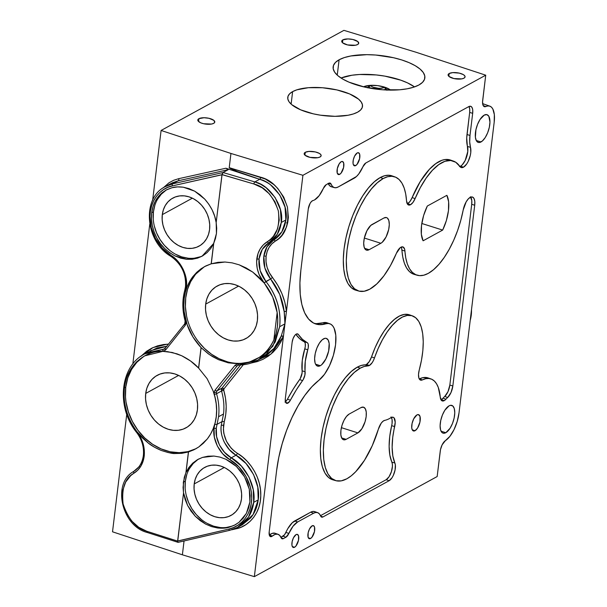<?xml version="1.0" encoding="UTF-8"?>
<svg xmlns="http://www.w3.org/2000/svg" width="607" height="607" viewBox="0 0 607 607"><rect width="100%" height="100%" fill="white"/><g stroke="black" fill="none" stroke-linecap="round" stroke-linejoin="round"><path stroke-width="0.91" d="M143.578 455.242C142.584 462.443 139.367 467.8 133.927 471.298A1.707 0.971 58.5 0 0 133.904 471.313A1.707 0.971 58.5 0 0 133.95 473.225C139.724 469.507 143.146 463.816 144.2 456.168A1.707 0.63 -173.1 0 1 143.358 455.516A1.707 0.63 6.9 0 0 144.2 456.168L143.024 461.449L140.854 466.184L137.789 470.159L130.733 475.622L125.679 482.057L122.811 490.19L122.386 499.295L123.107 503.969L126.347 513.021L131.711 521.041L138.73 527.301L146.78 531.262A1.707 0.736 107.8 0 0 147.114 532.438L177.995 542.332M185.264 322.492A1.707 0.63 6.9 0 0 186.106 323.144L185.932 320.982L185.135 320.989L185.932 320.982C183.109 310.647 182.98 300.753 185.545 291.292L186.341 287.255L185.545 291.292A1.707 0.736 -164.4 0 1 184.748 290.381A1.707 0.736 -164.4 0 1 184.968 290.131A1.707 0.736 15.6 0 0 184.748 290.381A1.707 0.736 15.6 0 0 185.545 291.292L184.126 298.386L183.716 305.807L184.323 313.402L186.129 322.074L185.234 325.329A1.707 0.91 -141.5 0 1 184.748 323.804A1.707 0.91 -141.5 0 1 184.9 323.675A1.707 0.91 38.5 0 0 184.74 323.812A1.707 0.91 38.5 0 0 185.234 325.329L186.106 323.144A1.707 0.63 -173.1 0 1 185.264 322.492A1.707 0.63 -173.1 0 1 185.484 322.218M171.295 256.344A1.707 0.546 -57.7 0 1 170.939 256.382A1.707 0.546 -57.7 0 1 171.007 255.403L177.972 261.389L183.17 269.273L186.068 278.211L186.341 287.255A1.707 0.63 -173.1 0 1 185.499 286.603A1.707 0.63 -173.1 0 1 185.719 286.329M154.876 205.257L153.434 211.843L151.727 212.776C152.698 204.559 156.204 197.844 162.266 192.639L166.098 190.067L172.039 187.715C175.006 186.827 178.769 186.653 183.306 187.206L194.672 191.159L204.718 199.096C211.221 206.57 215.037 214.392 216.175 222.572L221.965 174.77L172.35 185.901A1.707 0.948 -102.6 0 1 172.691 183.83A1.707 0.948 77.4 0 0 172.35 185.901L167.699 187.388L163.42 189.68L159.603 192.722L156.333 196.448L153.685 200.765L151.712 205.583L150.475 210.804L149.982 216.297L151.287 227.61L155.521 238.528L162.297 248.073L171.007 255.403C161.341 249.925 149.443 234.036 149.982 216.297C150.126 198.474 162.547 187.464 172.35 185.901L222.056 174.657L216.175 222.572L216.707 228.224L216.449 233.483L213.649 243.475L202.04 256.215L197.578 258.134L186.432 259.272L174.991 255.919C166.447 251.131 160.377 245.129 156.788 237.906C152.395 229.347 150.711 220.971 151.727 212.776L153.434 211.843A37.642 31.162 -118.7 0 0 168.093 249.022A37.642 31.162 -118.7 0 0 203.011 255.653M222.655 172.957L222.056 174.657L253.885 183.982C264.751 186.607 272.9 195.568 278.34 210.849C280.1 226.54 276.42 236.829 267.292 241.7C261.367 245.509 257.869 251.237 256.807 258.885A1.707 0.63 6.9 0 0 259.06 258.87C260.062 251.67 263.355 246.275 268.947 242.694A1.707 0.91 -121.5 0 1 267.292 241.7A1.707 0.91 58.5 0 0 268.947 242.694L273.605 240.137L281.876 231.768L285.867 219.969L281.276 222.481L277.27 234.294L268.947 242.694L273.605 240.137A1.707 0.933 -121.5 0 1 275.282 241.138L271.837 243.877L269.083 247.413L267.141 251.594L266.094 256.26C265.35 263.908 267.459 270.995 272.437 277.513L270.578 278.947C265.274 271.982 263.021 264.424 263.817 256.268A1.707 0.63 -173.1 0 1 266.094 256.26L266.025 261.754L267.103 267.315L269.28 272.657L277.725 285.199L281.891 293.53L284.827 302.301L286.466 311.254L302.916 175.302L230.948 153.457L229.226 167.676L265.312 179.012L273.909 184.627L277.68 188.329L283.742 197.116L287.415 207.078L288.363 217.329L287.779 222.283L286.512 226.972L282.02 235.144L278.894 238.452L275.282 241.138C270.092 244.469 267.027 249.515 266.094 256.26A1.707 0.63 6.9 0 0 263.817 256.268C264.811 249.067 268.074 243.688 273.605 240.137C280.533 235.691 284.615 228.968 285.867 219.969C289.099 204.734 274.698 182.358 259.682 179.277A1.707 0.69 106.9 0 0 260.676 177.221C272.566 180.196 281.481 190.143 287.415 207.078C289.319 224.446 285.275 235.797 275.282 241.138A1.707 0.933 58.5 0 0 273.605 240.137L267.004 246.829L263.817 256.268L264.887 268.059L270.578 278.947L272.437 277.513C280.351 287.627 285.024 298.879 286.466 311.254L284.941 323.827L279.637 326.733L275.237 341.953L266.336 354.154L257.99 360.179L272.877 346.195L279.637 326.733L284.941 323.827L284.182 311.657L286.466 311.254A1.707 0.44 -6.1 0 0 284.182 311.657C282.786 299.653 278.249 288.75 270.578 278.947L265.934 281.489C271.412 288.462 275.244 295.692 277.437 303.181C279.835 311.262 280.563 319.107 279.637 326.733C281.223 310.42 276.655 295.336 265.934 281.489L260.16 270.646L259.06 258.87L262.27 249.416L268.947 242.694C275.912 238.217 280.024 231.479 281.276 222.481L285.867 219.969L285.04 207.184L279.781 194.961L270.874 185.158C268.613 183.117 264.887 181.152 259.682 179.277L237.231 171.478L229.226 167.676L260.676 177.221A1.707 0.69 -73.1 0 1 259.682 179.277L254.857 181.918L260.684 184.27L266.139 187.753L275.123 197.51L280.434 209.703L281.276 222.481C284.516 207.245 269.986 184.938 254.857 181.918L223.05 172.525L228.194 169.71L178.306 180.749L171.007 183.489L165.309 186.607L172.691 183.83L166.53 185.977M230.083 530.222A1.707 0.88 -103.1 0 1 229.954 530.268A1.707 0.88 -103.1 0 1 228.793 529.084L233.566 527.521L237.967 525.169L241.882 522.073L245.236 518.31L247.944 513.954L249.947 509.106L251.207 503.886L251.693 498.393L251.389 492.763L250.312 487.118L245.918 476.29L238.915 466.866L229.924 459.696C239.886 465.008 252.186 480.676 251.693 498.393C251.609 516.185 238.87 527.369 228.793 529.084A1.707 0.88 76.9 0 0 229.947 530.268A1.707 0.88 76.9 0 0 230.083 530.222L237.489 527.422L248.536 517.081L253.68 502.368C252.853 509.258 250.304 515.297 246.032 520.48L237.656 527.331L242.284 524.797L250.608 517.976C254.849 512.809 257.383 506.784 258.21 499.887L253.68 502.368C256.412 486.875 245.638 465.448 231.275 457.815A1.707 0.478 120.9 0 0 229.924 459.696L222.746 453.824L217.359 446.046L214.354 437.169L214.036 428.147C212.101 439.119 219.742 454.294 229.924 459.696A1.707 0.478 -59.1 0 1 231.275 457.815C221.669 452.731 214.468 438.459 216.289 428.132A1.707 0.63 -173.1 0 1 214.036 428.147L216.282 417.001L216.676 409.581L216.024 402.016L214.347 394.474C217.283 404.74 217.443 414.619 214.84 424.103A1.707 0.721 15.8 0 0 217.048 424.331A1.707 0.721 -164.2 0 1 214.84 424.103L214.036 428.147A1.707 0.63 6.9 0 0 216.289 428.132L218.566 416.721L217.048 424.331L222.01 421.615L223.52 414.004L218.566 416.721C219.461 409.156 218.786 401.493 216.54 393.738L214.347 394.474L214.134 393.389L214.15 392.319L214.347 394.474L216.54 393.738L216.411 392.304A1.707 0.63 -173.1 0 1 214.15 392.319L215.045 390.126L235.144 365.194L215.045 390.126A1.707 0.873 38.9 0 0 217.01 390.84A1.707 0.873 -141.1 0 1 215.045 390.126L214.15 392.319A1.707 0.63 6.9 0 0 216.411 392.304L217.01 390.84L237.102 365.907A1.707 0.873 -141.1 0 1 235.144 365.194L238.058 363.798L235.144 365.194A1.707 0.873 38.9 0 0 237.102 365.907L238.855 365.027A1.707 0.812 -90.7 0 1 238.058 363.798A1.707 0.812 89.3 0 0 238.839 365.027A1.707 0.812 89.3 0 0 239.067 364.966A1.707 0.812 -90.7 0 1 238.839 365.027C245.858 364.921 252.322 363.252 258.263 360.027L266.564 355.209C273.438 350.171 278.325 343.782 281.231 336.043L284.941 323.827L283.423 336.407L281.231 336.043L284.941 323.827L302.916 175.302L230.948 153.457L161.098 130.459L152.645 200.28L161.098 130.459L343.911 30.35L415.878 52.194L485.729 75.192L302.916 175.302L485.729 75.192L482.557 102.037L483.187 105.565L484.325 106.65L485.85 106.513A8.991 3.817 -72.5 0 1 484.333 106.657A8.991 3.817 -72.5 0 1 482.664 100.512L485.729 75.192L415.878 52.194L343.911 30.35L161.098 130.459L230.948 153.457L229.226 167.676L229.719 168.162L237.231 171.478L259.682 179.277L254.857 181.918L223.05 172.525L172.691 183.83L178.306 180.749L172.213 182.866M323.569 338.827A14.545 6.169 -72.5 0 1 326.331 338.387A14.545 6.169 -72.5 0 1 328.607 351.203A14.545 6.169 -72.5 0 1 320.321 365.687L315.557 364.177L320.321 365.687L321.748 364.663L325.853 358.98L328.645 351.036L329.176 343.494L328.152 339.988L326.187 338.349L324.935 338.319L322.142 339.844L319.32 343.266L316.9 348.054L315.245 353.479L314.608 358.722L315.094 362.978L315.739 364.526L317.704 366.165L320.321 365.687A14.545 6.169 -72.5 0 1 317.56 366.12A14.545 6.169 -72.5 0 1 315.283 353.304A14.545 6.169 -72.5 0 1 323.569 338.827M296.087 534.608A6.844 2.906 -72.5 0 1 297.392 534.403A6.844 2.906 -72.5 0 1 298.462 540.435A6.844 2.906 -72.5 0 1 294.562 547.256L292.316 546.543L294.562 547.256A6.844 2.906 -72.5 0 1 293.264 547.461A6.844 2.906 -72.5 0 1 292.187 541.429A6.844 2.906 -72.5 0 1 296.087 534.608L293.485 537.764L292.172 541.505L291.921 545.056L292.407 546.702L293.333 547.476L294.562 547.256L295.905 546.065L298.477 540.359L298.553 535.89L297.324 534.388L296.087 534.608M312.081 525.852A6.844 2.906 -72.5 0 1 313.379 525.647A6.844 2.906 -72.5 0 1 314.449 531.679A6.844 2.906 -72.5 0 1 310.549 538.492L308.31 537.787L310.549 538.492A6.844 2.906 -72.5 0 1 309.251 538.697A6.844 2.906 -72.5 0 1 308.181 532.673A6.844 2.906 -72.5 0 1 312.081 525.852L309.479 529.008L308.166 532.749L308.09 537.218L309.32 538.72L310.549 538.492L311.899 537.309L314.472 531.603L314.54 527.134L313.827 525.897L312.081 525.852M341.217 161.705A6.844 2.906 -72.5 0 1 342.515 161.5A6.844 2.906 -72.5 0 1 343.585 167.524A6.844 2.906 -72.5 0 1 339.685 174.346L337.446 173.632L339.685 174.346A6.844 2.906 -72.5 0 1 338.387 174.55A6.844 2.906 -72.5 0 1 337.317 168.518A6.844 2.906 -72.5 0 1 341.217 161.705L339.214 163.791L337.302 168.594L337.226 173.071L338.456 174.566L339.685 174.346L341.035 173.154L343.608 167.449L343.676 162.98L342.447 161.477L341.217 161.705M357.212 152.949A6.844 2.906 -72.5 0 1 358.509 152.744A6.844 2.906 -72.5 0 1 359.579 158.768A6.844 2.906 -72.5 0 1 355.679 165.59L353.433 164.876L355.679 165.59A6.844 2.906 -72.5 0 1 354.382 165.794A6.844 2.906 -72.5 0 1 353.312 159.762A6.844 2.906 -72.5 0 1 357.212 152.949L354.602 156.098L353.289 159.838L353.039 163.389L353.524 165.036L354.45 165.81L355.679 165.59L357.022 164.398L359.594 158.693L359.67 154.224L358.441 152.721L357.212 152.949M416.956 414.907A8.551 3.627 -72.5 0 1 418.58 414.649A8.551 3.627 -72.5 0 1 419.915 422.191A8.551 3.627 -72.5 0 1 415.044 430.712L412.236 429.824L415.044 430.712A8.551 3.627 -72.5 0 1 413.42 430.962A8.551 3.627 -72.5 0 1 412.077 423.428A8.551 3.627 -72.5 0 1 416.956 414.907L413.701 418.853L412.062 423.527L411.743 427.965L412.35 430.029L413.504 430.993L415.044 430.712L417.54 428.102L419.938 422.093L420.029 416.501L418.496 414.627L416.956 414.907M292.627 91.611A37.642 13.809 -173.1 0 1 335.504 89.616A37.642 13.809 -173.1 0 1 362.5 106.407A37.642 13.809 -173.1 0 1 357.629 112.158L360.619 109.988L362.242 107.5L362.44 104.799L361.203 101.984L358.578 99.161L349.632 93.941L336.946 89.935L322.469 87.742L308.394 87.704L296.869 89.828L292.627 91.611L289.638 93.781L288.014 96.27L287.817 98.971L289.053 101.786L291.679 104.609L300.624 109.821L313.311 113.835L320.458 115.186L335.018 116.324L348.069 115.262L353.395 113.941L357.629 112.158A37.642 13.809 -173.1 0 1 314.752 114.154A37.642 13.809 -173.1 0 1 287.764 97.363A37.642 13.809 -173.1 0 1 292.627 91.611L291.117 104.108L292.627 91.611M145.718 393.435L178.61 375.422L145.718 393.435L146.864 388.199L148.965 383.48L151.932 379.451L155.658 376.279L159.99 374.079L164.77 372.933L169.808 372.895L174.915 373.958L179.892 376.082L184.551 379.193L188.716 383.161L192.214 387.835L194.923 393.048L196.736 398.579L197.578 404.232L197.419 409.786A29.94 24.788 61.3 0 1 185.947 427.874A29.94 24.788 61.3 0 1 157.774 423.36A29.94 24.788 61.3 0 1 145.718 393.435A29.94 24.788 61.3 0 1 157.19 375.346A29.94 24.788 61.3 0 1 185.363 379.861A29.94 24.788 61.3 0 1 197.419 409.786L196.273 415.021L194.172 419.748L191.205 423.769L187.48 426.941L183.147 429.141L178.367 430.287L173.329 430.325L168.222 429.263L163.245 427.138L158.586 424.027L154.421 420.059L150.923 415.385L148.214 410.18L146.401 404.641L145.559 398.989L145.718 393.435M145.392 355.49A53.037 43.916 -118.7 0 0 125.77 387.129L124.435 387.865C125.672 377.387 129.883 368.578 137.053 361.446L144.678 355.861L162.782 351.354L172.274 352.477L181.668 355.732C188.671 359.223 194.308 363.32 198.572 368.024L201.046 347.599L208.148 353.699L212.503 356.582L218.581 359.708L228.27 362.827L238.058 363.798L249.371 362.068L259.515 357.28C266.078 352.72 270.859 346.923 273.856 339.89L277.164 312.506C278.552 322.37 277.445 331.498 273.856 339.89L276.071 333.524L277.384 326.748L277.748 319.692L277.164 312.506L273.856 339.89C266.625 355.042 254.69 363.009 238.058 363.798L228.27 362.827L218.581 359.708L209.4 354.587L201.122 347.674L198.648 368.1L207.108 378.685L213.087 390.855L215.022 397.289L216.198 403.814L216.608 410.324L216.236 416.713C215.227 425.097 212.238 432.525 207.268 438.99L198.853 446.911L195.515 448.968L188.42 451.972L175.074 453.52C173.048 453.786 168.442 452.761 161.265 450.455C155.68 448.08 151.34 445.614 148.252 443.049L137.197 431.979C132.06 425.128 128.472 418.056 126.431 410.757C124.2 402.881 123.532 395.248 124.435 387.865L125.77 387.129A53.037 43.916 -118.7 0 0 146.75 439.809A53.037 43.916 -118.7 0 0 196.281 448.535M164.489 349.002L163.404 349.253A1.707 0.888 90.2 0 0 162.782 351.354L165.612 350.004A1.707 0.91 -141.5 0 1 165.119 348.486A1.707 0.91 -141.5 0 1 165.286 348.35A1.707 0.91 38.5 0 0 165.127 348.479A1.707 0.91 38.5 0 0 165.612 350.004L185.234 325.329L165.612 350.004L162.782 351.354L167.517 351.643L177.009 353.843L181.668 355.732L190.56 360.99L198.648 368.1L207.108 378.685L213.087 390.855C216.213 399.717 217.26 408.329 216.236 416.713L215.09 422.867L213.186 428.694L210.568 434.104L207.268 438.99L203.337 443.285L198.853 446.911L193.876 449.817L188.504 451.942L186.023 472.436L188.952 467.39L192.753 463.126L197.305 459.765L202.457 457.428L208.064 456.183L213.93 456.062L219.886 457.079L225.736 459.196L231.305 462.352L236.404 466.442L240.88 471.336L244.598 476.89L247.428 482.914L249.295 489.234L250.13 495.638L249.909 501.936L248.642 507.922L246.366 513.408L243.157 518.226L239.105 522.225L234.355 525.275L229.036 527.278L223.338 528.181L217.42 527.946L211.479 526.58L205.697 524.129L200.257 520.677L195.333 516.322L191.076 511.2L187.624 505.487L185.082 499.349L183.534 492.983L177.73 540.989L228.793 529.084L177.631 541.103L183.534 492.983L183.064 487.413L184.285 477.299L186.023 472.436L192.753 463.126L197.996 459.378L202.457 457.428L213.93 456.062L219.886 457.079L225.736 459.196L236.404 466.442L244.598 476.89L249.295 489.234L249.909 501.936L246.366 513.408L239.105 522.225L235.205 524.827L229.036 527.278C225.986 528.211 222.109 528.439 217.42 527.946L211.479 526.58L205.697 524.129L195.333 516.322L187.624 505.487L183.489 492.687L183.337 482.246L185.347 481.146A37.642 31.162 -118.7 0 0 200.325 518.606A37.642 31.162 -118.7 0 0 235.569 524.623M194.21 483.946L224.279 467.481L194.21 483.946A27.376 22.664 61.3 0 1 204.696 467.405A27.376 22.664 61.3 0 1 230.455 471.533A27.376 22.664 61.3 0 1 241.487 498.893A27.376 22.664 61.3 0 1 230.994 515.426A27.376 22.664 61.3 0 1 205.234 511.306A27.376 22.664 61.3 0 1 194.21 483.946L195.264 479.158L197.184 474.841L199.893 471.161L203.299 468.255L207.26 466.244L211.631 465.205L216.236 465.167L220.91 466.138L225.463 468.08L229.719 470.918L233.52 474.553L236.722 478.824L239.204 483.589L240.858 488.65L241.624 493.817L241.487 498.893L240.433 503.681L238.513 507.998L235.804 511.678L232.398 514.584L228.437 516.595L224.066 517.634L219.461 517.672L214.787 516.701L210.234 514.759L205.978 511.913L202.169 508.287L198.967 504.015L196.493 499.25L194.839 494.189L194.065 489.022L194.21 483.946M242.125 524.888L253.089 514.584L258.21 499.887C260.934 484.401 250.259 462.913 236.017 455.212A1.707 0.501 121.3 0 0 237.39 453.338A1.707 0.501 -58.7 0 1 236.017 455.212C226.54 450.068 219.438 435.735 221.252 425.416A1.707 0.63 -173.1 0 1 223.535 425.408C222.852 437.146 227.473 446.456 237.39 453.338C248.111 459.165 261.336 476.283 260.782 495.547C260.669 514.895 246.935 526.982 236.085 528.796L231.73 529.797L236.085 528.796A1.707 0.903 -103 0 0 235.842 528.249M237.929 365.239L237.102 365.907L238.695 365.035L237.102 365.907L217.01 390.84L222.003 388.108L217.01 390.84L216.411 392.304L216.54 393.738L221.532 391.007L216.54 393.738C218.786 401.493 219.461 409.156 218.566 416.721L223.52 414.004C224.415 406.44 223.755 398.769 221.532 391.007L222.003 388.108L221.411 389.565A1.707 0.63 6.9 0 1 223.695 389.557L223.991 388.829A1.707 0.888 38.7 0 0 222.003 388.108A1.707 0.888 -141.3 0 1 223.991 388.829L243.308 364.746L223.991 388.829L223.755 390.278L221.532 391.007L221.411 389.565A1.707 0.63 -173.1 0 1 223.695 389.557L223.755 390.278C226.836 401.235 227.003 411.751 224.241 421.842A1.707 0.728 15.7 0 0 222.01 421.615L223.52 414.004C224.415 406.44 223.755 398.769 221.532 391.007L223.755 390.278L225.523 398.329L226.199 406.387L225.766 414.285L223.535 425.408A1.707 0.63 6.9 0 0 221.252 425.416L222.01 421.615A1.707 0.728 -164.3 0 1 224.241 421.842L223.368 429.354L223.801 433.375L226.426 441.221L231.123 448.118L234.097 450.978L242.443 456.904L247.064 461.183L251.146 466.077L254.591 471.472L257.338 477.246L259.31 483.278L260.464 489.424L260.782 495.547L260.259 501.511L258.893 507.186L256.723 512.445L253.802 517.164L250.19 521.246L245.964 524.592L241.229 527.126L236.085 528.796M339.108 59.774A46.193 16.95 -173.1 0 1 391.727 57.331A46.193 16.95 -173.1 0 1 424.854 77.939A46.193 16.95 -173.1 0 1 418.883 85.003A46.193 16.95 -173.1 0 1 366.256 87.446A46.193 16.95 -173.1 0 1 333.137 66.838A46.193 16.95 -173.1 0 1 339.108 59.774L337.249 75.124L339.108 59.774L335.443 62.445L333.448 65.495L333.205 68.811L334.723 72.271L337.94 75.731L342.735 79.062L348.926 82.135L364.488 87.051L382.258 89.737L399.535 89.79L407.153 88.804L413.686 87.188L418.883 85.003L422.548 82.332L424.543 79.274L424.786 75.958L423.269 72.506L420.052 69.046L415.256 65.715L409.065 62.642L401.72 59.941L393.503 57.726L375.733 55.032L366.856 54.668L350.838 55.973L344.306 57.589L339.108 59.774M342.834 39.872A8.551 3.141 -173.1 0 1 352.576 39.417A8.551 3.141 -173.1 0 1 358.714 43.234A8.551 3.141 -173.1 0 1 357.606 44.539A8.551 3.141 -173.1 0 1 347.864 44.994A8.551 3.141 -173.1 0 1 341.726 41.177A8.551 3.141 -173.1 0 1 342.834 39.872L342.492 42.71L342.834 39.872L341.787 40.927L342.614 42.824L347.53 44.926L355.436 45.244L357.606 44.539L358.654 43.484L357.827 41.587L352.91 39.493L347.97 38.924L342.834 39.872M449.203 73.5A8.551 3.141 -173.1 0 1 458.945 73.052A8.551 3.141 -173.1 0 1 465.076 76.869A8.551 3.141 -173.1 0 1 463.976 78.174A8.551 3.141 -173.1 0 1 454.226 78.629A8.551 3.141 -173.1 0 1 448.095 74.813A8.551 3.141 -173.1 0 1 449.203 73.5L448.854 76.345L449.203 73.5L448.148 74.562L448.983 76.459L453.899 78.553L461.798 78.88L463.976 78.174L465.023 77.112L464.787 75.86L463.3 74.6L459.271 73.121L452.784 72.612L449.203 73.5M198.906 118.684A8.551 3.141 -173.1 0 1 208.656 118.228A8.551 3.141 -173.1 0 1 214.787 122.045A8.551 3.141 -173.1 0 1 213.679 123.35A8.551 3.141 -173.1 0 1 203.937 123.805A8.551 3.141 -173.1 0 1 197.806 119.989A8.551 3.141 -173.1 0 1 198.906 118.684L198.565 121.521L198.906 118.684L197.859 119.738L198.094 120.998L200.727 122.819L203.611 123.737L211.509 124.056L213.679 123.35L214.734 122.295L213.899 120.398L208.983 118.304L204.051 117.735L198.906 118.684M305.275 152.311A8.551 3.141 -173.1 0 1 315.018 151.864A8.551 3.141 -173.1 0 1 321.156 155.68A8.551 3.141 -173.1 0 1 320.048 156.985A8.551 3.141 -173.1 0 1 310.306 157.441A8.551 3.141 -173.1 0 1 304.168 153.624A8.551 3.141 -173.1 0 1 305.275 152.311L304.934 155.157L305.275 152.311L304.183 153.988L305.063 155.271L309.972 157.365L317.878 157.691L320.048 156.985L321.095 155.923L320.86 154.671L319.381 153.412L315.352 151.932L308.857 151.424L305.275 152.311M205.69 304.122L238.581 286.109L205.69 304.122L206.835 298.879L208.937 294.16L211.904 290.138L215.629 286.959L219.962 284.759L224.742 283.621L229.78 283.575L234.886 284.645L239.864 286.77L244.522 289.873L248.688 293.841L252.186 298.523L254.894 303.728L256.708 309.267L257.55 314.919L257.391 320.466A29.94 24.788 61.3 0 1 245.918 338.554A29.94 24.788 61.3 0 1 217.746 334.04A29.94 24.788 61.3 0 1 205.69 304.122A29.94 24.788 61.3 0 1 217.162 286.034A29.94 24.788 61.3 0 1 245.334 290.548A29.94 24.788 61.3 0 1 257.391 320.466L256.245 325.709L254.143 330.428L251.177 334.457L247.451 337.629L243.119 339.829L238.339 340.967L233.3 341.013L228.194 339.943L223.217 337.818L218.558 334.715L214.392 330.747L210.895 326.065L208.186 320.86L206.372 315.321L205.53 309.669L205.69 304.122M449.059 405.848A14.545 6.169 -72.5 0 1 451.82 405.408A14.545 6.169 -72.5 0 1 454.097 418.223A14.545 6.169 -72.5 0 1 445.811 432.708L441.046 431.198L445.811 432.708A14.545 6.169 -72.5 0 1 443.049 433.14A14.545 6.169 -72.5 0 1 440.773 420.325A14.545 6.169 -72.5 0 1 449.059 405.848L444.81 410.286L442.389 415.074L440.735 420.499L440.105 425.742L440.583 429.999L442.108 432.624L443.193 433.186L445.811 432.708L450.06 428.269L452.481 423.481L454.135 418.056L454.772 412.813L454.286 408.557L452.761 405.931L450.424 405.339L449.059 405.848M484.242 115.102A14.545 6.169 -72.5 0 1 487.004 114.67A14.545 6.169 -72.5 0 1 489.28 127.485A14.545 6.169 -72.5 0 1 480.994 141.962L476.229 140.46L480.994 141.962A14.545 6.169 -72.5 0 1 478.233 142.402A14.545 6.169 -72.5 0 1 475.956 129.587A14.545 6.169 -72.5 0 1 484.242 115.102L479.993 119.541L477.572 124.329L475.918 129.754L475.387 137.296L476.412 140.801L478.377 142.44L479.629 142.47L482.421 140.945L485.243 137.523L487.664 132.736L489.318 127.311L489.955 122.075L488.825 116.263L486.86 114.624L484.242 115.102M285.449 401.788A6.753 2.868 107.5 0 0 287.43 399.216L290.404 400.195A6.844 2.906 -72.5 0 1 287.923 403.116L285.639 402.327L287.923 403.116A6.844 2.906 -72.5 0 1 286.587 403.314A6.844 2.906 -72.5 0 1 285.32 398.64L292.142 342.249A6.844 2.906 -72.5 0 1 297.536 333.865A6.844 2.906 -72.5 0 1 298.356 334.503L296.815 333.865L295.852 334.358A99.328 42.133 107.5 0 0 304.198 341.756L307.18 342.606A6.844 2.906 -72.5 0 1 307.757 349.799L304.767 348.85A30.889 13.104 107.5 0 0 302.111 370.824L305.109 371.704A6.844 2.906 -72.5 0 1 302.582 380.597L299.615 379.595A99.328 42.133 107.5 0 0 287.43 399.216L290.404 400.195A99.237 42.095 -72.5 0 1 302.582 380.597L299.615 379.595A6.753 2.868 107.5 0 0 302.111 370.824L305.109 371.704A30.798 13.066 -72.5 0 1 307.757 349.799L304.767 348.85A6.753 2.868 107.5 0 0 304.198 341.756L307.18 342.606A99.237 42.095 -72.5 0 1 298.356 334.503L302.445 339.343L307.628 342.955L308.235 344.26L308.295 347.371L305.26 361.393L304.904 375.043L303.181 379.671L296.33 389.876L289.82 401.181L287.278 403.359L286.178 403.078L285.465 401.842L285.32 398.64L292.142 342.249L293.113 338.486L294.858 335.352L295.852 334.358L299.456 338.486L304.638 342.098L305.238 343.387L305.298 346.46L302.263 360.482L302.089 372.941L300.215 378.685L293.356 388.89L286.853 400.188L284.979 402.1M323.334 188.458A20.532 8.71 -72.5 0 1 314.593 199.893A20.532 8.71 -72.5 0 1 312.954 200.545L311.49 201.471L310.056 203.444L308.28 208.922A6.844 2.906 -72.5 0 1 312.954 200.545A20.532 8.71 -72.5 0 0 314.593 199.893L319.191 195.621L323.334 188.458A6.844 2.906 -72.5 0 1 326.247 184.649L328.789 183.261A6.844 2.906 -72.5 0 1 330.056 183.048A6.844 2.906 -72.5 0 1 331.134 184.194L328.486 183.428L331.134 184.194L329.518 183.011L326.247 184.649L323.334 188.458M459.499 166.568L460.561 166.166A11.89 5.046 107.5 0 0 466.404 157.577A11.89 5.046 107.5 0 0 467.504 146.477L470.501 147.342A11.973 5.084 -72.5 0 1 469.393 158.526A11.973 5.084 -72.5 0 1 463.505 167.183L460.561 166.166L463.505 167.183A11.973 5.084 -72.5 0 1 461.168 167.524A11.973 5.084 -72.5 0 1 459.863 166.447L461.457 167.6L463.505 167.183L466.715 163.966L468.172 161.439L470.288 155.445L470.789 152.41L470.501 147.342A25.661 10.888 -72.5 0 1 469.993 135.444L466.995 134.534A25.752 10.926 107.5 0 0 467.504 146.477L470.501 147.342L469.704 141.962L469.993 135.444L466.995 134.534L469.674 112.416L472.671 113.327L469.993 135.444L472.671 113.327L469.674 112.416A10.175 4.317 107.5 0 0 468.968 106.506L469.727 109.025L469.674 112.416L466.715 137.918L467.785 151.507L465.197 160.46L462.162 164.922L460.561 166.166A11.89 5.046 107.5 0 1 459.878 166.47M407.608 203.694A10.175 4.317 107.5 0 0 412.123 197.609L415.105 198.572A10.266 4.355 -72.5 0 1 410.552 204.711L407.608 203.694L410.552 204.711A10.266 4.355 -72.5 0 1 408.549 204.999A10.266 4.355 -72.5 0 1 406.546 200.879L407.821 204.544L409.057 205.098L410.552 204.711L412.965 202.419L415.105 198.572A59.881 25.403 -72.5 0 1 453.338 161.06A59.881 25.403 -72.5 0 1 459.863 166.447L455.728 162.236L450.675 160.491L444.931 161.303L438.74 164.618L432.389 170.301L426.152 178.094L420.302 187.662L415.105 198.572L412.123 197.609L420.188 181.698L429.43 169.292L435.796 163.602L441.987 160.278L444.939 159.558L450.379 160.028A59.972 25.441 107.5 0 0 412.123 197.609L409.998 201.425L407.608 203.694A10.175 4.317 107.5 0 1 407.289 203.846M394.846 176.865L391.917 175.84A59.972 25.441 107.5 0 0 380.24 177.54A59.972 25.441 107.5 0 0 345.99 237.618A59.972 25.441 107.5 0 0 355.755 290.199L358.737 291.049A59.881 25.403 -72.5 0 1 348.987 238.543A59.881 25.403 -72.5 0 1 383.184 178.557L380.24 177.54L383.184 178.557A59.881 25.403 -72.5 0 1 394.846 176.865A59.881 25.403 -72.5 0 1 406.546 200.879L405.704 193.959L404.156 188.003L401.94 183.147L399.11 179.528L395.734 177.214L391.887 176.273L387.676 176.72L383.184 178.557L377.311 182.768L371.408 188.936L365.695 196.835L360.399 206.16L355.717 216.547L351.84 227.602L348.911 238.892L347.037 249.993L346.293 260.471L346.718 269.925L348.281 277.998L350.929 284.372L354.564 288.803L359.041 291.125L364.185 291.246L369.8 289.167A59.881 25.403 -72.5 0 1 358.737 291.049M417.237 275.244A59.881 25.403 -72.5 0 0 428.299 273.362L433.626 269.622L439.005 264.25L444.248 257.414L449.203 249.325L453.702 240.251L457.617 230.47L460.804 220.295L463.179 210.052A11.973 5.084 -72.5 0 1 472.367 197.009A11.973 5.084 -72.5 0 1 474.712 205.227L452.837 385.976L449.84 385.073L452.837 385.976A10.266 4.355 -72.5 0 1 447.685 397.471L444.734 396.454A25.752 10.926 107.5 0 0 443.011 398.184L445.97 399.194A10.266 4.355 -72.5 0 1 444.233 400.635L441.289 399.618A10.175 4.317 107.5 0 0 443.011 398.184L445.97 399.194A25.661 10.888 -72.5 0 1 447.685 397.471L444.734 396.454A10.175 4.317 107.5 0 0 449.84 385.073L471.707 204.316L474.712 205.227L474.788 201.403L474.044 198.557L472.572 197.078L470.577 197.184L468.338 198.853L466.168 201.85L463.179 210.052A59.881 25.403 -72.5 0 1 428.299 273.362L423.815 275.191L419.596 275.646L415.757 274.705L412.373 272.391L409.543 268.772L407.327 263.916L405.779 257.96L404.603 249.06L402.919 246.912L400.317 247.618L396.379 253.347A59.881 25.403 -72.5 0 1 369.8 289.167L376.856 283.879L383.897 275.828L390.529 265.456L396.379 253.347A10.266 4.355 -72.5 0 1 402.836 246.89A10.266 4.355 -72.5 0 1 404.937 251.04L401.94 250.152A59.972 25.441 107.5 0 0 414.255 274.394L417.237 275.244A59.881 25.403 -72.5 0 1 404.937 251.04L401.94 250.152A10.175 4.317 107.5 0 0 401.136 247.102M333.114 479.894L328.63 477.572L324.995 473.126L322.34 466.745L320.769 458.664L320.352 449.188L321.095 438.694L322.97 427.578L325.906 416.273L329.791 405.203L334.472 394.8L339.776 385.46L345.497 377.554L351.415 371.37L357.295 367.152L361.317 365.452L365.126 364.845A10.175 4.317 107.5 0 0 366.453 364.458A10.175 4.317 107.5 0 0 371.514 356.931L374.504 357.887A10.266 4.355 -72.5 0 1 369.397 365.475L366.453 364.458L369.397 365.475A10.266 4.355 -72.5 0 1 368.054 365.869L365.126 364.845A59.972 25.441 107.5 0 0 357.295 367.152A59.972 25.441 107.5 0 0 323.045 427.229A59.972 25.441 107.5 0 0 332.811 479.811L335.792 480.661A59.881 25.403 -72.5 0 1 326.035 428.155A59.881 25.403 -72.5 0 1 360.239 368.168L357.295 367.152L360.239 368.168A59.881 25.403 -72.5 0 1 368.054 365.869L365.126 364.845A10.175 4.317 107.5 0 0 366.453 364.458L369.223 361.658L371.514 356.931L374.504 357.887A54.751 23.225 -72.5 0 1 412.403 315.86A54.751 23.225 -72.5 0 1 419.247 369.967L418.511 374.436L418.876 378.04L420.264 379.997L422.373 379.906A10.266 4.355 -72.5 0 1 420.53 380.119A10.266 4.355 -72.5 0 1 419.247 369.967L421.493 360.163L422.844 350.634L423.246 341.703L422.692 333.691L421.197 326.862L418.807 321.467L415.62 317.689L411.736 315.655L407.289 315.435L402.441 317.044L397.357 320.428L392.213 325.458L387.183 331.961L382.448 339.723L378.176 348.464L373.457 360.429L372.19 362.652L369.397 365.475A10.266 4.355 107.5 0 1 368.054 365.869L364.253 366.469L360.239 368.168L354.367 372.379L348.456 378.556L342.75 386.454L337.454 395.779L332.773 406.159L328.895 417.214L325.959 428.504L324.092 439.605L323.349 450.083L323.774 459.545L325.337 467.61L327.985 473.991L331.619 478.422L336.096 480.744L341.24 480.865L346.855 478.779A59.881 25.403 -72.5 0 1 335.792 480.661M378.358 429.225A59.881 25.403 -72.5 0 1 346.855 478.779L351.286 475.789L355.763 471.647L364.473 460.303L372.235 445.735L378.358 429.225A10.266 4.355 -72.5 0 1 384.663 420.385L382.949 421.288L381.188 423.223L378.358 429.225M390.999 416.941L392.069 419.475L392.076 423.413L389.747 436.372L389.125 446.38L389.846 455.129L392.35 463.976L392.426 466.32L391.378 471.76L389.049 476.745L386.173 479.705L320.496 515.669L386.173 479.705A10.175 4.317 107.5 0 0 391.378 471.76A10.175 4.317 107.5 0 0 391.864 462.132L394.861 462.997L392.843 456.001L392.13 447.276L392.744 437.283L395.21 422.206L393.989 417.798L393.108 417.237L390.916 417.707A54.751 23.225 -72.5 0 1 389.512 418.534A54.751 23.225 -72.5 0 1 384.663 420.385A54.751 23.225 -72.5 0 0 389.512 418.534A54.751 23.225 -72.5 0 0 390.916 417.707A10.266 4.355 -72.5 0 1 393.07 417.229A10.266 4.355 -72.5 0 1 394.664 426.592L391.667 425.659A47.999 20.357 107.5 0 0 391.864 462.132L394.861 462.997A10.266 4.355 -72.5 0 1 394.368 472.709A10.266 4.355 -72.5 0 1 389.117 480.721L322.977 516.936A6.844 2.906 -72.5 0 1 321.642 517.134A6.844 2.906 -72.5 0 1 320.633 516.003L321.596 517.111L322.977 516.936L320.693 516.147L322.977 516.936L389.117 480.721L386.173 479.705L389.117 480.721L392.023 477.739L393.313 475.387L395.089 469.909L395.347 464.848L394.861 462.997A47.907 20.319 -72.5 0 1 394.664 426.592L391.667 425.659A10.175 4.317 107.5 0 0 391.378 417.449M278.052 534.297L275.123 533.272A20.623 8.748 107.5 0 0 269.402 535.04A6.753 2.868 107.5 0 1 269.311 535.108A6.753 2.868 107.5 0 0 269.402 535.04L272.353 536.049A6.844 2.906 -72.5 0 1 271.784 536.444L269.508 535.655L271.784 536.444A6.844 2.906 -72.5 0 1 270.456 536.634A6.844 2.906 -72.5 0 1 269.182 531.967L276.595 470.706A78.705 33.385 -72.5 0 1 318.978 380.21L311.846 386.788L304.82 395.4L298.136 405.757L292.005 417.525L286.625 430.325L282.179 443.747L278.795 457.352L276.595 470.706L269.182 531.967L269.629 535.89L270.555 536.664L271.784 536.444A6.844 2.906 107.5 0 0 272.353 536.049A20.532 8.71 -72.5 0 1 278.052 534.297A20.532 8.71 -72.5 0 1 281.079 537.665L282.035 538.773L283.416 538.599A6.844 2.906 -72.5 0 1 282.088 538.796A6.844 2.906 -72.5 0 1 281.079 537.665L279.561 535.26L277.505 534.152L275.047 534.418L272.353 536.049L269.402 535.04L272.103 533.401L275.183 533.295M162.297 214.643L192.366 198.178L162.297 214.643A27.376 22.664 61.3 0 1 172.79 198.11A27.376 22.664 61.3 0 1 198.55 202.23A27.376 22.664 61.3 0 1 209.574 229.59A27.376 22.664 61.3 0 1 199.081 246.131A27.376 22.664 61.3 0 1 173.321 242.003A27.376 22.664 61.3 0 1 162.297 214.643L163.351 209.855L165.271 205.538L167.98 201.858L171.386 198.952L175.347 196.941L179.718 195.902L184.323 195.864L188.997 196.835L193.55 198.777L197.806 201.623L201.607 205.249L204.809 209.521L207.291 214.286L208.945 219.347L209.711 224.514L209.574 229.59L208.52 234.378L206.6 238.695L203.891 242.375L200.485 245.281L196.524 247.292L192.153 248.331L187.548 248.369L182.874 247.398L178.321 245.456L174.065 242.618L170.256 238.983L167.054 234.712L164.58 229.947L162.926 224.886L162.152 219.719L162.297 214.643M166.986 189.604A37.642 31.162 -118.7 0 0 153.434 211.843L153.237 218.823M154.299 225.925L156.576 232.883L159.982 239.431L164.383 245.311L169.611 250.304M175.469 254.204L181.728 256.882L188.147 258.218M194.483 258.165L200.492 256.731M165.931 190.272L161.25 194.263L157.517 199.324M325.807 323.812A30.798 13.066 -72.5 0 1 329.851 323.781A30.798 13.066 -72.5 0 1 334.882 349.116A30.798 13.066 -72.5 0 1 318.978 380.21L324.517 374.269L329.533 365.611L333.38 355.345L335.565 344.799L335.808 335.314L334.07 328.106L332.53 325.663L330.595 324.1L328.326 323.478L325.807 323.812A78.705 33.385 -72.5 0 1 315.465 323.895A78.705 33.385 -72.5 0 1 300.867 270.183L308.28 208.922L300.867 270.183L299.919 282.854L300.245 294.425L301.854 304.532L304.668 312.848L308.622 319.092L313.569 323.076L319.358 324.669L325.807 323.812L322.863 322.795L325.807 323.812M329.851 323.781L326.923 322.765A30.889 13.104 107.5 0 0 322.863 322.795L326.968 322.78M314.024 323.303A78.614 33.347 107.5 0 0 322.863 322.795L316.429 323.645M281.14 537.81L283.416 538.599L281.14 537.81M317.605 512.634L314.684 511.61A20.623 8.748 107.5 0 0 310.67 512.194L292.362 522.665L287.862 528.545L284.531 534.79L280.935 537.332L283.014 536.193L285.958 537.21L283.416 538.599L285.958 537.21L283.014 536.193A6.753 2.868 107.5 0 0 285.889 532.43L288.879 533.401A6.844 2.906 -72.5 0 1 285.958 537.21L288.879 533.401A20.532 8.71 -72.5 0 1 297.62 521.967L294.676 520.95A20.623 8.748 107.5 0 0 285.889 532.43L288.879 533.401L293.022 526.239L297.62 521.967L294.676 520.95L310.67 512.194L313.614 513.211L297.62 521.967L313.614 513.211A20.532 8.71 -72.5 0 1 317.605 512.634A20.532 8.71 -72.5 0 1 320.633 516.003L319.396 513.894L317.757 512.687L315.799 512.46L313.614 513.211L310.67 512.194L312.863 511.435L314.836 511.671M412.403 315.86L409.482 314.836A54.842 23.263 107.5 0 0 371.514 356.931L375.187 347.5L379.474 338.744L384.216 330.974L389.246 324.449L394.406 319.411L399.497 316.027L404.353 314.418L408.807 314.631M419.27 378.965A10.175 4.317 107.5 0 0 419.429 378.889L422.373 379.906A47.907 20.319 -72.5 0 1 430.97 378.927A47.907 20.319 -72.5 0 1 440.25 397.046L441.555 400.521L442.776 401.03L444.233 400.635A10.266 4.355 -72.5 0 1 442.237 400.931A10.266 4.355 -72.5 0 1 440.25 397.046L438.284 387.441L436.562 383.814L434.4 381.075L431.835 379.284L428.937 378.48L425.757 378.692L422.373 379.906L419.429 378.889L422.821 377.675L428.087 377.926M430.97 378.927L428.041 377.911A47.999 20.357 107.5 0 0 419.429 378.889M440.978 399.778A10.175 4.317 107.5 0 0 441.289 399.618L444.233 400.635L445.97 399.194A25.661 10.888 -72.5 0 1 447.685 397.471L450.978 392.585L452.837 385.976L474.712 205.227L471.707 204.316A11.89 5.046 107.5 0 0 470.706 197.131M468.771 106.612A10.266 4.355 -72.5 0 1 470.668 106.286A10.266 4.355 -72.5 0 1 472.671 113.327L472.724 109.905L472.003 107.431L470.615 106.271L468.771 106.612L365.809 162.987L468.771 106.612M362.895 166.796A6.844 2.906 -72.5 0 1 365.809 162.987L362.895 166.796A20.532 8.71 -72.5 0 1 354.147 178.23L338.16 186.986L356.446 176.523L358.752 173.966L362.895 166.796M328.235 183.564A20.623 8.748 107.5 0 0 331.384 186.781L334.366 187.631A20.532 8.71 -72.5 0 1 331.134 184.194L332.37 186.303L334.009 187.51L335.975 187.738L338.16 186.986A20.532 8.71 -72.5 0 1 334.366 187.631M441.289 399.618L443.011 398.184A25.752 10.926 -72.5 0 1 444.734 396.454L447.996 391.621L449.84 385.073L471.707 204.316L471.791 200.515L470.395 196.774M415.78 274.713L412.768 273.856L409.391 271.541L406.553 267.907L404.33 263.051L402.782 257.087L401.606 248.195M356.059 290.283L351.574 287.953L347.94 283.515L345.284 277.133L343.721 269.045L343.296 259.576L344.04 249.082L345.914 237.967L348.85 226.654L352.735 215.584L357.417 205.189L362.72 195.849L368.441 187.935L374.36 181.759L380.24 177.54L384.732 175.704L388.958 175.256L391.97 175.863M331.422 186.789L329.381 185.454L328.137 183.329M380.855 243.278L369.071 249.727L364.587 248.309L369.071 249.727A13.688 5.804 -72.5 0 1 366.476 250.137A13.688 5.804 -72.5 0 1 364.329 238.073A13.688 5.804 -72.5 0 1 372.137 224.446L383.912 217.996A13.688 5.804 -72.5 0 1 386.515 217.587A13.688 5.804 -72.5 0 1 388.655 229.643A13.688 5.804 -72.5 0 1 380.855 243.278L364.337 238.05L380.855 243.278L382.198 242.314L386.067 236.965L388.692 229.484L389.292 224.552L388.837 220.546L387.403 218.072L386.378 217.541L383.912 217.996L370.794 225.409L366.924 230.759L364.299 238.24L363.699 243.172L364.154 247.178L365.589 249.644L366.613 250.175L369.071 249.727L380.855 243.278M286.587 222.86L287.65 222.951M195.188 274.834L190.712 281.595L187.525 289.342L185.742 297.817L185.416 306.747L186.561 315.86M198.208 341.377L204.422 348.38L211.494 354.23L219.203 358.745L227.306 361.78M262.808 357.538L273.947 348.441L281.231 336.043A1.707 0.774 -159 0 1 283.423 336.407L254.348 576.65L182.381 554.806L184.05 540.974L182.381 554.806L112.523 531.808L126.749 414.24L112.523 531.808L182.381 554.806L254.348 576.65L437.161 476.541L440.227 451.221A8.991 3.817 -72.5 0 1 445.417 440.629L449.893 436.342L454.021 429.627L457.208 421.44L459.006 412.942L494.189 122.197L494.333 114.609L492.823 108.994L491.495 107.196L489.849 106.164L487.945 105.929L485.85 106.513L483.202 105.595L485.85 106.513A23.514 9.978 -72.5 0 1 489.826 106.149A23.514 9.978 -72.5 0 1 494.189 122.197L459.006 412.942A23.514 9.978 -72.5 0 1 445.417 440.629L442.131 444.84L440.492 449.612L437.161 476.541L254.348 576.65L283.423 336.407L270.972 354.109L251.427 362.978M164.99 186.781L165.309 186.607C141.439 198.057 145.232 241.662 170.946 256.389A1.707 0.546 122.3 0 1 171.007 255.403C180.886 260.972 188.261 276.291 186.341 287.255A1.707 0.63 6.9 0 1 185.499 286.603M150.49 350.74L166.887 346.263L157.236 347.91L144.709 353.904L163.404 349.253L165.377 348.168L163.404 349.253L146.477 353.001M168.579 344.139L163.42 344.541L157.509 345.869L151.932 348.077L146.78 351.142L140.824 356.355L153.002 347.568L167.335 344.177M178.678 178.686A1.707 0.964 -102.5 0 1 178.306 180.749A1.707 0.964 77.5 0 0 178.678 178.686L225.918 168.23L228.194 169.71L225.918 168.23L256.829 178.412L225.918 168.23L178.678 178.686L173.67 180.279L169.057 182.745L163.124 187.935M149.762 224.112L132.827 364.048L149.762 224.112M133.555 471.533L139.602 466.275M222.003 388.108L240.562 364.974L222.003 388.108M223.05 172.525L172.691 183.83L178.306 180.749L228.194 169.71L223.05 172.525L222.116 174.596L253.885 183.982A1.707 0.66 -73.6 0 1 254.857 181.918A1.707 0.66 106.4 0 0 253.885 183.982L262.186 187.806L269.432 193.944L274.979 201.858L278.34 210.849L279.22 220.113L277.536 228.839L273.438 236.252L270.593 239.257L263.355 244.818L260.213 248.84L257.998 253.597L256.602 261.966L257.193 268.264L259.075 274.47L272.657 296.944L277.164 312.506C275.502 301.626 271.139 291.762 264.091 282.923L258.703 277.073L252.671 272.035L246.131 267.93L239.241 264.849L232.14 262.861L225.007 262.019L217.996 262.33L211.266 263.795L213.755 243.232L215.462 238.521L216.449 233.483L216.175 222.572L214.666 216.191L212.2 210.022L208.846 204.263L204.718 199.096L199.946 194.68L194.672 191.159L189.073 188.64L183.306 187.206L177.57 186.895L172.039 187.715L166.879 189.65L162.266 192.639L158.328 196.577L155.202 201.349L152.979 206.805L151.727 212.776L151.492 219.066L152.281 225.485L154.064 231.836L156.788 237.906L160.362 243.521L164.687 248.491L169.611 252.671L174.991 255.919L180.658 258.15L186.432 259.272L192.131 259.272L197.578 258.134L202.601 255.896L207.04 252.641L210.766 248.453L213.649 243.475L211.183 263.825L205.963 265.874L201.129 268.711L196.767 272.277L192.943 276.519L189.725 281.36L187.161 286.732L185.302 292.528L184.171 298.674L183.784 305.063L184.156 311.581L187.123 324.593L192.882 336.87L201.046 347.599C194.415 340.315 189.771 332.644 187.123 324.593C184.133 315.686 183.147 307.043 184.171 298.674C185.173 290.298 188.094 282.915 192.943 276.519L204.415 266.678L211.266 263.795L225.007 262.019L232.14 262.861L239.241 264.849L252.671 272.035L264.091 282.923L265.934 281.489C260.555 274.569 258.263 267.027 259.06 258.87A1.707 0.63 -173.1 0 1 256.807 258.885C255.957 267.55 258.392 275.563 264.091 282.923L270.578 278.947L279.744 294.471L284.182 311.657L284.789 317.916L284.941 323.827L283.423 336.407L280.684 342.265L277.217 347.568L273.059 352.227L268.302 356.165L263.006 359.306L257.277 361.597L251.199 363.016M186.789 474.56L185.347 481.146L185.15 488.119M186.212 495.229L188.489 502.186L191.888 508.734L196.296 514.615L201.524 519.6M207.382 523.507L213.641 526.186L220.06 527.521M226.396 527.468L232.405 526.034M197.836 459.575L193.163 463.558L189.43 468.619M237.853 365.277L238.695 364.997M177.601 541.141L146.78 531.262L177.631 541.103L177.722 542.112L178.306 542.294L229.825 530.283M177.722 542.112L178.306 542.294M178.048 542.347L177.502 541.459M198.899 458.9A37.642 31.162 -118.7 0 0 185.347 481.146L183.337 482.246L185.909 472.678L188.42 451.972L181.88 453.323L175.074 453.52L168.147 452.556L161.265 450.455L154.58 447.26L148.252 443.049L142.41 437.92L137.197 431.979L140.703 437.526L143.108 443.618L144.291 449.939L144.2 456.168C145.05 447.503 142.721 439.438 137.197 431.979C127.136 418.375 122.887 403.67 124.435 387.865C125.884 367.569 144.117 350.209 162.782 351.354A1.707 0.888 -89.8 0 1 163.404 349.253L165.058 348.593M143.373 356.734L136.78 362.356L131.529 369.488L127.811 377.85L125.77 387.129L125.497 396.963L126.021 401.971L128.388 411.933L132.409 421.493L137.933 430.287L144.754 437.981L152.6 444.278L161.181 448.937L170.157 451.775L179.194 452.685L187.927 451.638L196.038 448.664M346.127 439.339A13.688 5.804 -72.5 0 1 343.532 439.749A13.688 5.804 -72.5 0 1 341.384 427.692A13.688 5.804 -72.5 0 1 349.184 414.057L360.968 407.608A13.688 5.804 -72.5 0 1 363.57 407.198A13.688 5.804 -72.5 0 1 365.71 419.262A13.688 5.804 -72.5 0 1 357.91 432.89L341.392 427.669L357.91 432.89L346.127 439.339L341.642 437.92L346.127 439.339L357.91 432.89L361.909 428.709L365.073 421.683L366.173 416.561L366.249 412.001L365.285 408.701L363.434 407.16L360.968 407.608L349.184 414.057L346.491 416.432L343.979 420.37L342.022 425.272L340.922 430.386L340.853 434.946L341.817 438.246L343.668 439.794L346.127 439.339M442.67 230.083L421.797 223.482L442.67 230.083L423.109 240.797A27.376 11.609 -72.5 0 1 427.313 206.031L446.873 195.325A27.376 11.609 -72.5 0 1 442.67 230.083L446.373 220.561L448.459 210.682L448.634 201.85L446.873 195.325L427.313 206.031L423.61 215.553L421.524 225.432L421.349 234.264L423.109 240.797L442.67 230.083M144.709 353.904C119.913 366.287 115.96 407.176 136.704 432.563L136.78 432.199M253.233 489.629L253.68 502.368L258.21 499.887L257.778 487.14L253.582 474.583L246.063 463.551L236.017 455.212L231.275 457.815L241.404 466.108L248.991 477.094L253.233 489.629M236.017 455.212L231.275 457.815L224.499 452.291L219.43 444.969L216.593 436.623L216.289 428.132L217.048 424.331L222.01 421.615L221.252 425.416C220.576 430.909 221.601 436.539 224.332 442.283L229.332 449.643L236.017 455.212M239.067 364.966L257.99 360.179M205.242 266.238A53.037 43.916 -118.7 0 0 193.238 333.782A53.037 43.916 -118.7 0 0 256.844 358.912M184.968 290.131L184.816 290.7M170.946 256.389C181.447 263.886 186.296 273.954 185.499 286.587L184.756 290.374C182.1 300.154 182.229 310.359 185.135 320.989L185.37 320.777M147.448 532.385A1.707 0.736 -72.2 0 1 147.106 532.43A1.707 0.736 -72.2 0 1 146.78 531.262C136.234 528.462 128.343 519.364 123.107 503.969C121.453 488.218 125.065 477.967 133.95 473.225A1.707 0.971 -121.5 0 1 133.927 471.298C111.711 482.967 121.696 526.132 147.114 532.438M471.495 309.691A35.927 29.751 61.3 0 1 470.205 320.367A35.927 29.751 -118.7 0 0 471.495 309.691M390.711 90.185L385.316 87.378L386.864 90.231L385.301 87.37L377.577 85.617L369.625 85.397L363.494 86.824A15.79 5.797 -173.1 0 1 363.57 86.786L363.57 86.786A15.79 5.797 -173.1 0 1 369.61 85.405L367.356 87.772L369.61 85.405L369.299 88.045L369.648 85.405A15.79 5.797 -173.1 0 1 385.278 87.362L379.322 88.44L373.297 87.287L369.648 85.405L373.297 87.287L377.258 88.334L381.348 88.281L385.278 87.362L384.997 89.927L385.316 87.378A15.79 5.797 -173.1 0 1 390.612 90.102M341.051 78.022A44.311 16.26 -173.1 0 1 414.505 86.907L407.547 82.893L400.825 80.185L384.884 76.133L376.287 74.949L359.465 74.494L351.893 75.238L341.051 78.022M136.704 432.563C141.962 439.665 144.178 447.313 143.358 455.508C142.357 462.663 139.208 467.936 133.904 471.313M185.135 320.989L184.748 323.804L164.565 348.957M235.926 524.433L235.205 524.827M453.338 161.06L450.409 160.036M489.826 106.149L482.633 103.645M178.192 542.339L229.954 530.268L237.656 527.331"/></g></svg>

